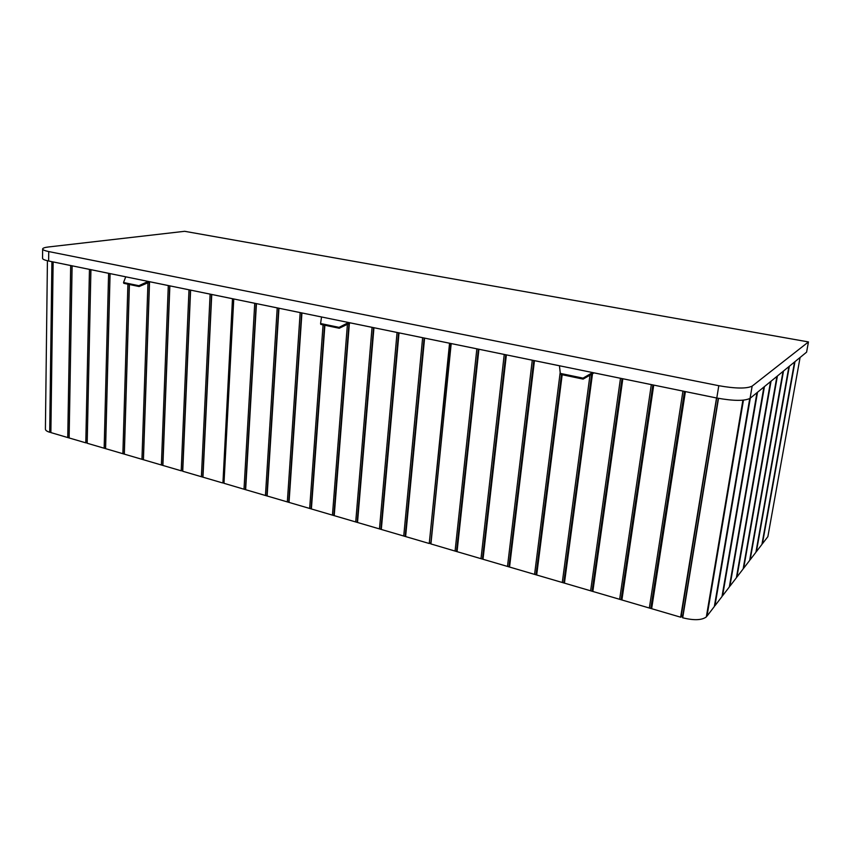 <?xml version="1.0" encoding="UTF-8"?>
<svg xmlns="http://www.w3.org/2000/svg" width="851" height="851" viewBox="0 0 851 851"><rect width="100%" height="100%" fill="white"/><g stroke="black" fill="none" stroke-linecap="round" stroke-linejoin="round"><path stroke-width="1.28" d="M348.538 322.508L339.07 327.369L320.572 323.518L321.55 316.976L301.935 312.945L289.032 502.409L309.658 508.451L323.072 324.88M350.378 322.88L339.262 328.252L320.763 324.401L320.572 323.518M339.262 328.252L339.07 327.369M560.32 373.408L559.447 365.76L560.383 374.355L560.32 373.408L583.063 378.142L592.594 372.557M592.53 373.578L564.436 583.126L590.626 590.807L620.485 378.291L594.03 372.866L583.126 379.099L560.383 374.355M583.126 379.099L583.063 378.142M148.148 281.415L138.873 285.702L123.533 282.511L125.735 276.82L110.077 273.607M150.201 281.83L139.139 286.532L123.81 283.33L123.533 282.511M139.139 286.532L138.873 285.702M52.251 261.746L50.039 432.265L50.815 432.031M50.039 432.265L49.698 432.265C46.794 431.351 45.369 430.287 45.411 429.053L47.422 260.736M756.965 392.694L721.999 596.54L714.957 605.731L750.305 398.14M763.9 387.035L729.339 586.956L722.584 595.774L757.518 392.247M770.549 381.599L736.381 577.755L729.903 586.222L764.432 386.599M776.92 376.397L743.146 568.925L736.923 577.052L771.059 381.184M783.026 371.408L749.657 560.426L743.668 568.245L777.41 376.004M788.909 366.611L755.922 552.256L750.157 559.777L783.505 371.025M794.547 361.994L761.943 544.385L756.401 551.629L789.356 366.238M749.731 398.576L714.34 606.529L707 616.124L743.455 400.161M800.089 357.473L767.868 536.651L762.411 543.778L794.983 361.643M742.891 400.215L706.33 616.932C701.777 620.273 693.895 620.56 682.704 617.794L718.255 398.311L682.481 617.635M707 616.124L706.468 616.145M808.45 341.932L184.656 231.302L48.645 246.95C44.88 247.396 42.88 248.045 42.656 248.907C42.603 249.822 44.624 250.715 48.741 251.566L718.787 385.705C735.541 388.652 746.667 388.79 752.146 386.12L808.45 341.932L806.599 352.154L750.071 398.332C744.582 401.129 733.488 401.023 716.787 398.023L48.624 261.002C44.518 260.129 42.497 259.215 42.55 258.257L42.646 249.056M190.603 290.138L182.731 471.252L201.389 476.72L210.112 294.138L190.592 290.117M181.199 470.805L188.996 289.808L169.86 285.862L162.892 465.444L181.199 470.805L182.582 470.794L190.433 290.085M149.542 281.947L143.425 459.731L161.382 464.997L168.296 285.564L150.159 281.841M129.416 284.5L124.331 454.136L141.947 459.306L147.968 282.447M110.077 273.628L105.588 448.647L122.874 453.711L127.905 284.191M90.919 269.693L87.185 443.254L104.162 448.222L108.598 273.32L90.908 269.671M85.791 442.839L89.461 269.395L72.112 265.82L69.122 437.957L85.791 442.839L87.142 442.839L90.866 269.661M50.805 432.563L53.06 261.917L70.686 265.544L67.75 437.552L50.805 432.563L53.134 261.948L50.879 432.606M232.653 298.744L222.93 482.932L223.919 482.528M222.93 482.932L232.483 298.712M201.389 476.72L222.579 482.932M162.892 465.444L161.382 464.997M143.425 459.731L141.947 459.306M124.331 454.136L122.874 453.711M105.588 448.647L104.162 448.222M69.122 437.957L67.75 437.552M202.964 477.188L211.75 294.478L232.291 298.69M69.101 437.552L72.08 265.81M105.524 448.222L110.002 273.586M124.246 453.711L129.32 284.479M143.33 459.295L149.414 281.968M162.764 464.986L169.721 285.84M202.793 476.709L211.559 294.414M399.013 332.879L381.312 529.46L403.725 536.024L422.639 337.719L398.981 332.847M373.951 327.731L357.516 522.482L379.461 528.918L397.066 332.475L373.919 327.709M349.399 323.125L334.22 515.653L355.707 521.95L372.047 327.348L350.335 322.891M324.891 325.263L311.392 508.962L332.443 515.132L347.431 324.061M278.958 308.253L267.118 495.984L287.33 501.909L300.169 312.604L278.937 308.232M256.438 303.637L245.641 489.697L265.448 495.495L277.213 307.902L256.428 303.616M223.887 483.272L233.653 298.946L254.736 303.286L244.003 489.219L223.887 483.272L233.706 298.967M449.934 343.293L429.244 543.502L405.619 536.577L424.596 338.102M424.628 338.134L449.764 343.261M429.606 543.491L430.904 542.672M405.619 536.577L403.725 536.024M381.312 529.46L379.461 528.918M357.516 522.482L355.707 521.95M334.22 515.653L332.443 515.132M311.392 508.962L309.658 508.451M289.032 502.409L287.33 501.909M267.118 495.984L265.448 495.495M245.641 489.697L244.003 489.219M245.418 489.197L256.183 303.562M266.874 495.484L278.671 308.179M288.755 501.888L301.637 312.891M311.083 508.43L324.539 325.188M333.879 515.11L348.995 323.252M357.154 521.918L373.525 327.635M380.918 528.886L398.555 332.762M405.193 535.992L424.138 338.007M653.728 385.109L621.9 599.976L649.334 608.018L682.938 391.098L653.664 385.077M622.826 378.769L592.839 591.456L619.645 599.306L651.323 384.62L622.772 378.738M562.181 374.727L536.683 574.999L562.277 582.499L589.988 375.068M559.426 365.77L534.46 360.654L509.547 567.043L534.577 574.382L560.181 372.493M506.377 354.888L483.006 559.267L507.483 566.436L532.279 360.207L506.334 354.867M478.922 349.261L457.051 551.661L480.985 558.671L504.239 354.452L478.89 349.24M451.338 343.602L476.847 348.836L455.072 551.076L430.776 543.895L451.2 343.559L430.925 544.002M682.938 614.816L680.63 617.188L716.531 397.97M649.334 608.018L680.63 617.188M621.9 599.976L619.645 599.306M592.839 591.456L590.626 590.807M564.436 583.126L562.277 582.499M536.683 574.999L534.577 574.382M509.547 567.043L507.483 566.436M483.006 559.267L480.985 558.671M457.051 551.661L455.072 551.076M651.643 608.688L685.395 391.609L716.287 397.938M456.551 551.033L478.347 349.123M482.474 558.628L505.76 354.75M508.972 566.394L533.8 360.494M536.066 574.329L561.469 374.589M563.788 582.446L591.69 374.078M592.136 590.743L622.017 378.589M621.156 599.242L652.866 384.918M650.855 607.944L684.481 391.396M49.698 432.265L51.9 261.672M718.51 398.364L682.704 617.794M48.741 251.566L48.624 261.002M718.787 385.705L716.787 398.023M752.146 386.12L750.071 398.332M233.759 298.988L223.983 483.347M429.244 543.502L449.551 343.24M716.67 398.002L681.013 617.166M451.179 343.549L430.776 543.895"/></g></svg>
